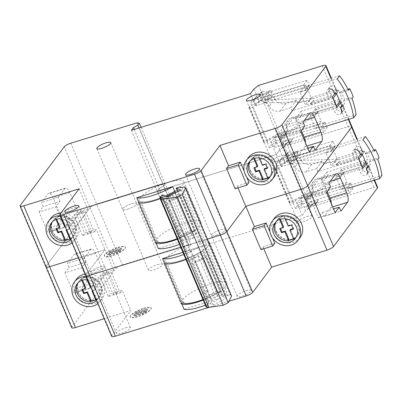 <?xml version="1.0" encoding="UTF-8"?>
<svg xmlns="http://www.w3.org/2000/svg" width="402" height="402" viewBox="0 0 402 402"><rect width="100%" height="100%" fill="white"/><g stroke="black" fill="none" stroke-linecap="round" stroke-linejoin="round"><path stroke-width="0.3" stroke-dasharray="2.01 1.51" d="M143.836 308.59A11.362 2.779 157 0 1 151.232 308.233A11.362 2.779 157 0 1 137.71 316.761A11.362 2.779 157 0 1 130.313 317.118A11.362 2.779 157 0 1 143.836 308.59M143.695 308.254A11.362 2.779 157 0 1 151.092 307.897A11.362 2.779 157 0 1 137.564 316.419A11.362 2.779 157 0 1 130.168 316.776A11.362 2.779 157 0 1 143.695 308.254M117.304 292.777A2.271 0.558 157 0 1 115.088 294.073A2.271 0.558 157 0 1 113.198 294.284A2.271 0.558 157 0 1 113.279 294.013A2.271 0.558 157 0 1 115.49 292.716A2.271 0.558 157 0 1 117.384 292.51A2.271 0.558 157 0 1 117.304 292.777M104.666 273.732A2.271 0.558 -23 0 0 104.585 273.998A2.271 0.558 -23 0 0 106.48 273.787A2.271 0.558 -23 0 0 108.691 272.491A2.271 0.558 -23 0 0 108.771 272.224A2.271 0.558 -23 0 0 106.882 272.435A2.271 0.558 -23 0 0 104.666 273.732M275.903 231.451A12.784 11.422 36.9 0 1 276.993 220.296A12.784 11.422 36.9 0 1 288.365 216.276A12.784 11.422 36.9 0 1 298.54 224.482A12.784 11.422 36.9 0 1 297.445 235.637A12.784 11.422 36.9 0 1 286.078 239.657A12.784 11.422 36.9 0 1 275.903 231.451M274.345 218.306A16.1 14.382 -143.1 0 0 272.968 232.356A16.1 14.382 -143.1 0 0 285.782 242.687A16.1 14.382 -143.1 0 0 300.098 237.627M78.053 292.339A12.784 11.422 36.9 0 1 79.144 281.189A12.784 11.422 36.9 0 1 90.515 277.169A12.784 11.422 36.9 0 1 100.686 285.375A12.784 11.422 36.9 0 1 99.595 296.53A12.784 11.422 36.9 0 1 88.229 300.55A12.784 11.422 36.9 0 1 78.053 292.339M96.465 300.485A12.784 11.422 -143.1 0 0 97.555 299.254A12.784 11.422 -143.1 0 0 98.646 288.098A12.784 11.422 -143.1 0 0 87.666 279.762M97.817 303.676A16.1 14.382 -143.1 0 0 100.204 301.244A16.1 14.382 -143.1 0 0 101.58 287.194A16.1 14.382 -143.1 0 0 86.309 276.571M76.496 279.199A16.1 14.382 -143.1 0 0 75.119 293.244A16.1 14.382 -143.1 0 0 87.932 303.58A16.1 14.382 -143.1 0 0 102.249 298.52A16.1 14.382 -143.1 0 0 103.621 284.47A16.1 14.382 -143.1 0 0 85.234 274.033M246.25 290.681A7.578 1.854 157 0 1 251.18 290.445A7.578 1.854 157 0 1 242.165 296.128A7.578 1.854 157 0 1 237.235 296.364A7.578 1.854 157 0 1 246.25 290.681M216.336 235.276A7.578 1.854 -23 0 0 225.351 229.592A7.578 1.854 -23 0 0 220.422 229.828A7.578 1.854 -23 0 0 211.402 235.512A7.578 1.854 -23 0 0 216.336 235.276A7.578 1.854 157 0 1 211.402 235.512A7.578 1.854 157 0 1 220.422 229.828A7.578 1.854 157 0 1 225.351 229.592A7.578 1.854 157 0 1 216.336 235.276M157.499 264.596A7.578 1.854 157 0 1 162.428 264.36A7.578 1.854 157 0 1 153.413 270.043A7.578 1.854 157 0 1 148.484 270.28A7.578 1.854 157 0 1 157.499 264.596M127.585 209.191A7.578 1.854 -23 0 0 136.6 203.507A7.578 1.854 -23 0 0 131.67 203.744A7.578 1.854 -23 0 0 122.655 209.427A7.578 1.854 -23 0 0 127.585 209.191A7.578 1.854 157 0 1 122.655 209.427A7.578 1.854 157 0 1 131.67 203.744A7.578 1.854 157 0 1 136.6 203.507A7.578 1.854 157 0 1 127.585 209.191M307.093 216.467A7.578 1.854 157 0 1 312.022 216.226A7.578 1.854 157 0 1 303.007 221.909A7.578 1.854 157 0 1 298.073 222.15A7.578 1.854 157 0 1 307.093 216.467M277.174 161.056A7.578 1.854 -23 0 0 286.194 155.373A7.578 1.854 -23 0 0 281.259 155.614A7.578 1.854 -23 0 0 272.244 161.297A7.578 1.854 -23 0 0 277.174 161.056A7.578 1.854 157 0 1 272.244 161.297A7.578 1.854 157 0 1 281.259 155.614A7.578 1.854 157 0 1 286.194 155.373A7.578 1.854 157 0 1 277.174 161.056M125.53 327.836A7.578 1.854 157 0 1 130.459 327.6A7.578 1.854 157 0 1 121.444 333.283A7.578 1.854 157 0 1 116.515 333.519A7.578 1.854 157 0 1 125.53 327.836M95.611 272.43A7.578 1.854 -23 0 0 104.631 266.747A7.578 1.854 -23 0 0 99.701 266.983A7.578 1.854 -23 0 0 90.681 272.667A7.578 1.854 -23 0 0 95.611 272.43A7.578 1.854 157 0 1 90.681 272.667A7.578 1.854 157 0 1 99.701 266.983A7.578 1.854 157 0 1 104.631 266.747A7.578 1.854 157 0 1 95.611 272.43M366.277 163.72L366.825 162.991A5.683 1.392 -23 0 0 367.026 162.318A5.683 1.392 -23 0 0 363.328 162.498L341.529 169.207L346.981 182.051L305.068 194.95L310.233 207.12L373.945 187.513A5.683 1.392 157 0 1 377.644 187.337M360.473 154.519L362.232 152.172L356.75 139.253M71.762 327.72A5.683 1.392 157 0 1 71.963 327.047L115.882 268.506A5.683 1.392 157 0 1 122.444 264.918L96.611 204.065A5.683 1.392 -23 0 0 90.048 207.653A5.683 1.392 157 0 1 96.611 204.065L162.84 183.684L165.172 184.01L163.644 186.051L159.267 188.448L157.222 191.171L276.269 154.529L279.782 149.851L284.948 162.021L289.566 158.438L331.484 145.539L336.936 158.388L358.735 151.68A5.683 1.392 157 0 1 362.433 151.499A5.683 1.392 157 0 1 362.232 152.172M70.782 143.212L96.611 204.065L162.84 183.684L165.172 184.01L163.644 186.051L159.267 188.448L157.222 191.171L276.269 154.529L279.782 149.851L284.4 146.268L289.566 158.438M279.139 161.292L282.651 156.609L332.951 141.127L335.248 146.539L331.735 151.222L329.439 145.81L279.139 161.292L273.4 147.77L276.913 143.087L279.782 149.851L284.4 146.268L348.117 126.66A5.683 1.392 157 0 1 351.815 126.484A5.683 1.392 -23 0 0 348.117 126.66L358.735 151.68M228.994 301.229L209.005 307.379M111.696 336.368A5.683 1.392 157 0 1 111.892 335.7L130.791 310.515L104.193 318.701M122.444 264.918L188.674 244.537L191.005 244.863L189.473 246.903L185.096 249.3L183.056 252.024L302.098 215.382L305.61 210.703L310.233 207.12M85.862 275.516A5.683 1.392 157 0 1 86.063 274.847L104.957 249.662L113.57 269.943L101.832 273.556L110.444 293.842L122.178 290.229L130.791 310.515M79.129 188.809L87.736 209.09L76.003 212.703L84.611 232.989L96.349 229.376L104.957 249.662L78.36 257.848L104.957 249.662L86.063 274.847L60.235 213.995M111.525 272.667L99.791 276.28L108.399 296.565L120.138 292.952L111.525 272.667L113.57 269.943M120.138 292.952L122.178 290.229M183.825 254.466A26.517 6.487 157 0 0 198.558 247.526L200.714 252.597A26.517 6.487 157 0 1 185.98 259.536M207.392 239.074L180.769 247.27L207.392 239.074M45.928 266.868A5.683 1.392 157 0 1 46.129 266.194L90.048 207.653L115.882 268.506M202.98 299.59A24.241 5.935 -23 0 0 226.864 283.103A24.241 5.935 -23 0 0 212.336 283.49A24.241 5.935 -23 0 0 182.232 302.048A24.241 5.935 -23 0 0 183.397 303.063L183.814 302.932A23.864 5.839 -23 0 0 217.517 292.561L220.381 291.681L203.161 251.114A26.517 6.487 157 0 1 200.714 252.597L220.085 298.239A26.517 6.487 157 0 1 205.352 305.178M220.381 291.681A26.517 6.487 157 0 1 217.934 293.169A26.517 6.487 157 0 1 203.201 300.108M198.558 247.526L182.925 252.34M220.085 298.239L184.126 309.304M305.068 194.95L300.445 198.533L305.61 210.703M353.041 188.458L349.529 193.141L347.233 187.734L350.745 183.051L353.041 188.458L302.741 203.94L299.229 208.623L302.098 215.382M349.529 193.141L299.229 208.623M131.394 130.318L183.056 252.024M331.735 151.222L325.866 153.026L331.318 165.875L336.936 158.388M358.147 157.619L331.318 165.875M341.529 169.207L335.911 176.694L362.74 168.438M335.911 176.694L341.368 189.538L344.881 184.855L300.445 198.533M347.233 187.734L341.368 189.538M134.223 129.444L185.096 249.3M138.992 127.977L189.473 246.903M141.112 127.323L191.005 244.863M137.012 122.831L188.674 244.537M64.953 272.868L69.038 267.42L67.355 263.446L73.993 254.597A7.578 2.854 -107.1 0 1 74.636 254.119A7.578 2.854 -107.1 0 1 78.908 258.637L85.149 273.345A7.578 2.854 -107.1 0 1 85.978 282.827L79.335 291.676L77.651 287.706L73.566 293.148L64.953 272.868L81.722 267.707L85.807 262.26L69.038 267.42M260.978 249.607L263.024 246.883L263.807 248.732M269.968 231.979L272.511 237.979M274.757 243.27L263.024 246.883M183.814 302.932L166.594 262.365A23.864 5.839 -23 0 0 200.296 251.994L203.161 251.114M217.517 292.561L200.296 251.994M164.75 263.667A26.517 6.487 157 0 1 163.735 263.245L166.594 262.365M181.97 304.234A26.517 6.487 157 0 1 180.95 303.817L163.735 263.245M180.95 303.817L181.694 303.585M108.399 296.565L110.444 293.842M99.791 276.28L101.832 273.556M143.534 313.012L134.66 315.746A7.578 1.854 157 0 1 133.655 315.299A7.578 1.854 157 0 1 133.625 315.017L146.614 311.017A7.578 1.854 157 0 1 143.534 313.012L143.675 313.354L134.806 316.083A7.578 1.854 157 0 1 133.801 315.635A7.578 1.854 157 0 1 133.771 315.354L146.755 311.359A7.578 1.854 157 0 1 143.675 313.354M147.635 309.656A7.578 1.854 157 0 0 147.604 309.379A7.578 1.854 157 0 0 146.599 308.932L137.725 311.661A7.578 1.854 157 0 0 134.645 313.655L147.635 309.656L147.775 309.997L134.791 313.992A7.578 1.854 157 0 1 137.871 311.997L146.74 309.269A7.578 1.854 157 0 1 147.745 309.716A7.578 1.854 157 0 1 147.775 309.997M134.645 313.655L134.791 313.992M146.599 308.932L146.74 309.269M137.725 311.661L137.871 311.997M133.625 315.017L133.771 315.354M146.614 311.017L146.755 311.359M134.66 315.746L134.806 316.083M325.866 153.026L331.484 145.539M335.248 146.539L284.948 162.021M350.745 183.051L344.881 184.855L346.981 182.051M85.807 262.26L84.118 258.285L90.762 249.436A7.578 2.854 -107.1 0 1 91.4 248.959A7.578 2.854 -107.1 0 1 95.671 253.476L101.917 268.184A7.578 2.854 -107.1 0 1 102.741 277.666L96.103 286.515L94.415 282.546L90.329 287.988L81.722 267.707M90.329 287.988L73.566 293.148M94.415 282.546L77.651 287.706M96.103 286.515L79.335 291.676M84.118 258.285L67.355 263.446M331.399 203.859A7.578 2.854 -107.1 0 1 330.771 207.487L324.133 216.336L322.449 212.362L318.364 217.809L309.751 197.523L326.519 192.367M309.751 197.523L313.836 192.081L330.605 186.92M313.836 192.081L312.153 188.106L328.916 182.945M312.153 188.106L318.791 179.257A7.578 2.854 -107.1 0 1 319.429 178.779A7.578 2.854 -107.1 0 1 323.7 183.297L327.178 191.483M324.133 216.336L340.901 211.176M322.449 212.362L333.554 208.945M318.364 217.809L335.127 212.648M329.439 145.81L332.951 141.127M77.812 283.058A12.784 11.422 -143.1 0 1 78.43 282.139A12.784 11.422 -143.1 0 1 81.42 279.46L81.928 278.782A12.784 11.422 36.9 0 1 84.325 277.722A12.784 11.422 36.9 0 1 86.958 277.234L86.45 277.913L87.209 279.712M84.832 277.038A12.784 11.422 -143.1 0 0 79.45 280.777A12.784 11.422 -143.1 0 0 80.199 295.033A12.784 11.422 -143.1 0 0 94.52 299.862A12.784 11.422 -143.1 0 0 99.902 296.123A12.784 11.422 -143.1 0 0 99.153 281.872A12.784 11.422 -143.1 0 0 84.832 277.038M92.415 290.947L95.385 290.033L93.661 285.978L90.691 286.892M96.234 299.952A12.784 11.422 -143.1 0 0 98.882 297.485A12.784 11.422 -143.1 0 0 98.952 284.385A12.784 11.422 -143.1 0 0 86.45 277.913M95.892 300.163L96.405 299.48A12.784 11.422 36.9 0 1 95.756 299.837M81.42 279.46L81.817 280.4M81.928 278.782L82.516 280.164M85.792 287.877L82.435 288.907L82.631 289.37M96.405 299.48L92.54 290.385L95.897 289.355L94.174 285.294L90.822 286.33L86.958 277.234M90.822 286.33L90.309 287.008M92.54 290.385L92.309 290.696M94.174 285.294L93.661 285.978M95.897 289.355L95.385 290.033M82.435 288.907L81.928 289.591M293.741 239.27L294.254 238.592A12.784 11.422 36.9 0 1 293.606 238.949M292.37 238.969A12.784 11.422 -143.1 0 0 297.751 235.23A12.784 11.422 -143.1 0 0 297.003 220.979A12.784 11.422 -143.1 0 0 282.681 216.15A12.784 11.422 -143.1 0 0 277.3 219.889A12.784 11.422 -143.1 0 0 278.048 234.14A12.784 11.422 -143.1 0 0 292.37 238.969M279.666 219.507L279.269 218.567L279.777 217.889A12.784 11.422 36.9 0 1 282.174 216.829A12.784 11.422 36.9 0 1 284.807 216.341L284.299 217.02A12.784 11.422 -143.1 0 1 296.802 223.492A12.784 11.422 -143.1 0 1 296.731 236.592L297.751 235.23M296.018 237.441A12.784 11.422 -143.1 0 0 296.731 236.592M279.269 218.567A12.784 11.422 -143.1 0 0 276.28 221.246A12.784 11.422 -143.1 0 0 275.661 222.17M285.063 218.819L284.299 217.02M294.254 238.592L290.39 229.492M293.038 228.678L293.746 228.462L292.023 224.406L288.671 225.437L284.807 216.341M279.777 217.889L280.365 219.271M283.641 226.984L280.284 228.019L280.485 228.482M288.671 225.437L288.159 226.12M280.284 228.019L279.777 228.698M292.023 224.406L291.51 225.085M293.746 228.462L293.234 229.145M186.051 253.496A3.975 0.975 -23 0 0 190.99 250.451A3.975 0.975 -23 0 0 188.603 250.516A3.975 0.975 -23 0 0 183.669 253.561A3.975 0.975 -23 0 0 186.051 253.496M203.271 294.063A3.975 0.975 -23 0 0 208.211 291.018A3.975 0.975 -23 0 0 205.824 291.083A3.975 0.975 -23 0 0 200.884 294.128A3.975 0.975 -23 0 0 203.271 294.063M195.116 242.919A24.241 5.935 -23 0 0 165.011 261.476A24.241 5.935 -23 0 0 179.543 261.094A24.241 5.935 -23 0 0 209.643 242.532A24.241 5.935 -23 0 0 195.116 242.919M222.17 294.415L208.447 300.967L202.879 297.666A24.241 5.935 -23 0 0 216.603 291.113L222.17 294.415L206.387 257.23L192.664 263.777L187.096 260.476A24.241 5.935 -23 0 0 200.814 253.923L206.387 257.23M208.447 300.967L192.664 263.777M202.879 297.666L187.096 260.476M216.603 291.113L200.814 253.923M191.563 259.385L198.297 256.169L201.92 258.315L195.181 261.531L191.563 259.385L207.347 296.575L210.97 298.721L217.703 295.505L214.08 293.359L207.347 296.575M195.181 261.531L210.97 298.721M201.92 258.315L217.703 295.505M198.297 256.169L214.08 293.359M287.204 152.639L284.852 155.77L286.113 155.127L291.545 156.102L293.153 154.383L296.098 155.549L298.45 152.418L288.897 155.358L287.204 152.639L288.46 151.996L286.113 155.127M288.46 151.996L293.892 152.971L291.545 156.102M293.892 152.971L295.505 151.252L293.153 154.383M295.505 151.252L298.45 152.418M288.897 155.358L286.546 158.488L284.852 155.77M286.546 158.488L296.098 155.549M308.826 208.643L312.274 204.935L314.801 205.382L318.54 199.749L308.987 202.688L306.636 205.819L307.374 208.829L308.826 208.643L314.62 201.804L312.274 204.935M314.62 201.804L317.153 202.246L314.801 205.382M308.987 202.688L309.726 205.698L307.374 208.829M309.726 205.698L311.178 205.512M317.153 202.246L318.54 199.749M316.193 202.879L306.636 205.819M354.735 149.926A3.789 3.382 -143.1 0 0 353.137 151.031A3.789 3.382 -143.1 0 0 352.815 154.338L355.041 159.579L335.926 165.463A1.734 1.553 -143.1 0 0 336.554 163.021A1.734 1.553 -143.1 0 0 334.61 162.363L289.897 163.875L289.741 163.624L292.088 160.493L292.244 160.74L289.897 163.875M360.599 154.81L362.946 151.68L361.87 149.142A3.789 3.382 -143.1 0 0 357.082 146.795A3.789 3.382 -143.1 0 0 355.489 147.901A3.789 3.382 -143.1 0 0 355.162 151.207L357.388 156.448L355.041 159.579M377.825 159.333L369.217 161.981L370.363 164.684L368.689 165.202L369.765 167.74A3.789 3.382 36.9 0 1 369.438 171.046A3.789 3.382 36.9 0 1 366.071 172.232A3.789 3.382 36.9 0 1 363.056 169.805L360.835 164.564L341.72 170.443A1.734 1.553 36.9 0 1 343.765 173.036A1.734 1.553 36.9 0 1 343.032 173.543L307.52 196.724L305.239 200.136L307.585 197.005L350.097 183.92L350.594 185.106L381.9 175.468M307.52 196.724L307.585 197.005M292.088 160.493L334.595 147.408L332.248 150.539L331.745 149.358L334.092 146.227L365.398 136.59M331.745 149.358L363.046 139.725M367.549 166.719L368.689 165.202M357.388 156.448L338.273 162.333L335.926 165.463M338.273 162.333A1.734 1.553 -143.1 0 0 338.901 159.89A1.734 1.553 -143.1 0 0 336.961 159.232L334.61 162.363M336.961 159.232L292.244 160.74M334.595 147.408L334.092 146.227M362.946 151.68L364.624 151.162L365.77 153.865L374.383 151.217M305.239 200.136L347.745 187.051L348.248 188.236L350.594 185.106M332.248 150.539L289.741 163.624M369.438 171.046L367.091 174.177A3.789 3.382 36.9 0 1 363.725 175.362A3.789 3.382 36.9 0 1 360.71 172.935L358.483 167.694L339.368 173.579A1.734 1.553 36.9 0 1 341.414 176.166A1.734 1.553 36.9 0 1 340.685 176.674L305.168 199.854M343.032 173.543L340.685 176.674M341.72 170.443L339.368 173.579M360.835 164.564L358.483 167.694M369.217 161.981L370.443 160.348L379.051 157.7M365.77 153.865L366.996 152.232L373.84 150.127M366.996 152.232L370.443 160.348M362.277 154.293L364.624 151.162M368.016 167.82L370.363 164.684M347.745 187.051L350.097 183.92M290.023 202.286L289.375 203.151L293.731 202.719L295.57 200.266L297.721 205.337L295.375 208.467L298.726 207.437L302.098 202.945L300.304 198.719L310.841 195.478L307.47 199.97A10.191 9.105 -143.1 0 0 307.088 195.467L312.706 187.98A9.1 8.13 36.9 0 1 313.826 180.995A9.1 8.13 36.9 0 1 317.66 178.332L328.158 175.101L326.866 172.061L367.946 159.418L364.594 151.534L323.52 164.172L322.223 161.132L311.731 164.363A9.1 8.13 36.9 0 1 300.676 159.644A10.191 9.105 -143.1 0 0 298.415 156.674L296.168 159.669L285.164 163.056L284.807 162.207L295.339 158.966L291.973 163.458L281.435 166.699L279.641 162.478L276.29 163.513L278.641 160.378L280.792 165.453L278.953 167.9L274.596 168.337L275.244 167.473L290.023 202.286L305.334 193.91L313.193 191.493A10.191 9.105 -143.1 0 0 312.706 187.98M297.721 205.337L302.098 202.945M298.726 207.437L296.932 203.211L300.304 198.719L299.942 197.874L310.947 194.488L313.193 191.493M299.942 197.874L295.57 200.266M280.792 165.453L285.164 163.056M298.415 156.674L290.556 159.097L275.244 167.473M289.375 203.151L274.596 168.337M310.947 194.488A10.191 9.105 36.9 0 1 310.841 195.478M307.088 195.467A9.1 8.13 36.9 0 1 308.208 188.483A9.1 8.13 36.9 0 1 312.042 185.819L322.54 182.588L328.158 175.101M322.54 182.588L321.248 179.548L326.866 172.061M365.714 162.393L367.946 159.418M321.248 179.548L362.117 166.971M362.363 154.504L364.594 151.534M358.77 159.081L317.902 171.664L323.52 164.172M317.902 171.664L316.61 168.619L322.223 161.132M316.61 168.619L306.113 171.85A9.1 8.13 36.9 0 1 295.058 167.131L300.676 159.644M296.168 159.669A10.191 9.105 -143.1 0 0 295.339 158.966M295.058 167.131A10.191 9.105 -143.1 0 0 291.973 163.458M279.641 162.478L283.013 157.986L278.641 160.378M307.47 199.97L296.932 203.211M295.375 208.467L276.29 163.513M305.334 193.91L290.556 159.097M293.731 202.719L278.953 167.9M281.435 166.699L284.807 162.207L283.013 157.986M118.007 247.738A11.362 2.779 157 0 1 125.404 247.381A11.362 2.779 157 0 1 111.877 255.908A11.362 2.779 157 0 1 104.485 256.265A11.362 2.779 157 0 1 118.007 247.738M117.861 247.401A11.362 2.779 157 0 1 125.258 247.044A11.362 2.779 157 0 1 111.736 255.566A11.362 2.779 157 0 1 104.339 255.923A11.362 2.779 157 0 1 117.861 247.401M91.47 231.924A2.271 0.558 157 0 1 89.259 233.22A2.271 0.558 157 0 1 87.37 233.431A2.271 0.558 157 0 1 87.445 233.16A2.271 0.558 157 0 1 89.661 231.864A2.271 0.558 157 0 1 91.55 231.658A2.271 0.558 157 0 1 91.47 231.924M78.837 212.879A2.271 0.558 -23 0 0 78.757 213.145A2.271 0.558 -23 0 0 80.646 212.934A2.271 0.558 -23 0 0 82.862 211.638A2.271 0.558 -23 0 0 82.943 211.372A2.271 0.558 -23 0 0 81.053 211.583A2.271 0.558 -23 0 0 78.837 212.879M250.074 170.599A12.784 11.422 36.9 0 1 251.165 159.443A12.784 11.422 36.9 0 1 262.536 155.423A12.784 11.422 36.9 0 1 272.707 163.629A12.784 11.422 36.9 0 1 271.616 174.785A12.784 11.422 36.9 0 1 260.245 178.805A12.784 11.422 36.9 0 1 250.074 170.599M248.511 157.453A16.1 14.382 -143.1 0 0 247.14 171.498A16.1 14.382 -143.1 0 0 259.948 181.835A16.1 14.382 -143.1 0 0 274.264 176.774M52.225 231.487A12.784 11.422 36.9 0 1 53.315 220.336A12.784 11.422 36.9 0 1 64.687 216.316A12.784 11.422 36.9 0 1 74.857 224.522A12.784 11.422 36.9 0 1 73.767 235.678A12.784 11.422 36.9 0 1 62.395 239.698A12.784 11.422 36.9 0 1 52.225 231.487M70.631 239.632A12.784 11.422 -143.1 0 0 71.722 238.401A12.784 11.422 -143.1 0 0 72.817 227.246A12.784 11.422 -143.1 0 0 61.833 218.909M71.983 242.823A16.1 14.382 -143.1 0 0 74.375 240.391A16.1 14.382 -143.1 0 0 75.752 226.341A16.1 14.382 -143.1 0 0 60.481 215.718M50.662 218.346A16.1 14.382 -143.1 0 0 49.29 232.391A16.1 14.382 -143.1 0 0 62.099 242.728A16.1 14.382 -143.1 0 0 76.415 237.667A16.1 14.382 -143.1 0 0 77.792 223.618A16.1 14.382 -143.1 0 0 60.973 213.01M340.444 102.867L340.996 102.138A5.683 1.392 -23 0 0 341.197 101.465A5.683 1.392 -23 0 0 337.499 101.646L315.701 108.354L321.153 121.198L279.234 134.097L284.4 146.268L348.117 126.66L337.499 101.646M334.645 93.666L336.404 91.319L330.921 78.4M253.953 88.998L259.119 101.168L263.737 97.585L305.656 84.686L311.108 97.535L332.906 90.827A5.683 1.392 157 0 1 336.605 90.646A5.683 1.392 157 0 1 336.404 91.319M258.571 85.415L263.737 97.585M253.31 100.44L256.823 95.756L307.123 80.274L309.419 85.686L305.907 90.37L303.611 84.958L253.31 100.44L250.441 93.676M71.963 327.047L46.129 266.194L90.048 207.653L64.219 146.8M85.696 211.814L73.958 215.427L82.571 235.713L94.304 232.1L85.696 211.814L87.736 209.09M94.304 232.1L96.349 229.376M165.966 196.282A26.517 6.487 157 0 1 160.157 198.683M175.302 192.734L194.256 237.386A26.517 6.487 157 0 1 179.523 244.326M177.151 238.738A24.241 5.935 -23 0 0 201.03 222.251A24.241 5.935 -23 0 0 186.503 222.638A24.241 5.935 -23 0 0 156.403 241.195A24.241 5.935 -23 0 0 157.569 242.21L157.986 242.079A23.864 5.839 -23 0 0 191.689 231.708L194.548 230.828A26.517 6.487 157 0 1 192.101 232.316A26.517 6.487 157 0 1 177.367 239.255M194.256 237.386L158.293 248.451M279.234 134.097L274.616 137.68L276.913 143.087L327.213 127.605L323.7 132.288L273.4 147.77M305.907 90.37L300.038 92.174L305.49 105.022L311.108 97.535M332.318 96.766L305.49 105.022M315.701 108.354L310.083 115.841L336.911 107.585M310.083 115.841L315.535 128.685L319.047 124.002L274.616 137.68M323.7 132.288L321.404 126.881L315.535 128.685M39.125 212.015L43.21 206.568L41.522 202.593L48.165 193.744A7.578 2.854 -107.1 0 1 48.803 193.267A7.578 2.854 -107.1 0 1 53.074 197.784L59.32 212.492A7.578 2.854 -107.1 0 1 60.144 221.974L53.506 230.823L51.818 226.849L47.732 232.296L39.125 212.015L55.893 206.854L59.978 201.407L43.21 206.568M235.15 188.754L237.19 186.031L237.979 187.88M244.135 171.126L246.682 177.126M248.928 182.418L237.19 186.031M194.548 230.828L177.327 190.262A26.517 6.487 157 0 1 174.88 191.744M157.986 242.079L140.765 201.513A23.864 5.839 -23 0 0 174.468 191.141L177.327 190.262M191.689 231.708L174.468 191.141M138.921 202.814A26.517 6.487 157 0 1 137.901 202.392L140.765 201.513M156.142 243.381A26.517 6.487 157 0 1 155.122 242.964L137.901 202.392M155.122 242.964L155.865 242.733M82.571 235.713L84.611 232.989M73.958 215.427L76.003 212.703M117.701 252.16L108.831 254.893A7.578 1.854 157 0 1 107.826 254.446A7.578 1.854 157 0 1 107.796 254.164L120.781 250.165A7.578 1.854 157 0 1 117.701 252.16L117.846 252.501L108.972 255.23A7.578 1.854 157 0 1 107.967 254.783A7.578 1.854 157 0 1 107.937 254.501L120.927 250.506A7.578 1.854 157 0 1 117.846 252.501M121.806 248.803A7.578 1.854 157 0 0 121.771 248.526A7.578 1.854 157 0 0 120.766 248.079L111.897 250.808A7.578 1.854 157 0 0 108.816 252.803L121.806 248.803L121.947 249.145L108.957 253.139A7.578 1.854 157 0 1 112.037 251.144L120.912 248.416A7.578 1.854 157 0 1 121.917 248.863A7.578 1.854 157 0 1 121.947 249.145M108.816 252.803L108.957 253.139M120.766 248.079L120.912 248.416M111.897 250.808L112.037 251.144M107.796 254.164L107.937 254.501M120.781 250.165L120.927 250.506M108.831 254.893L108.972 255.23M300.038 92.174L305.656 84.686M309.419 85.686L259.119 101.168M321.404 126.881L324.916 122.198L319.047 124.002L321.153 121.198M59.978 201.407L58.29 197.432L64.928 188.583A7.578 2.854 -107.1 0 1 65.571 188.106A7.578 2.854 -107.1 0 1 69.842 192.623L76.084 207.331A7.578 2.854 -107.1 0 1 76.913 216.814L70.275 225.663L68.586 221.693L64.501 227.135L55.893 206.854M64.501 227.135L47.732 232.296M68.586 221.693L51.818 226.849M70.275 225.663L53.506 230.823M58.29 197.432L41.522 202.593M305.565 143.006A7.578 2.854 -107.1 0 1 304.942 146.635L298.304 155.484L296.616 151.509L292.53 156.956L283.923 136.67L300.686 131.514M283.923 136.67L288.008 131.228L304.771 126.067M288.008 131.228L286.319 127.253L303.088 122.092M286.319 127.253L292.957 118.404A7.578 2.854 -107.1 0 1 293.601 117.927A7.578 2.854 -107.1 0 1 297.872 122.444L301.349 130.63M298.304 155.484L315.067 150.323M296.616 151.509L307.726 148.092M292.53 156.956L309.299 151.795M303.611 84.958L307.123 80.274M324.916 122.198L327.213 127.605M51.984 222.205A12.784 11.422 -143.1 0 1 52.602 221.286A12.784 11.422 -143.1 0 1 55.587 218.608L56.099 217.929A12.784 11.422 36.9 0 1 58.491 216.869A12.784 11.422 36.9 0 1 61.129 216.382L60.617 217.06L61.38 218.859M59.004 216.186A12.784 11.422 -143.1 0 0 53.622 219.924A12.784 11.422 -143.1 0 0 54.37 234.18A12.784 11.422 -143.1 0 0 68.692 239.009A12.784 11.422 -143.1 0 0 74.074 235.27A12.784 11.422 -143.1 0 0 73.325 221.02A12.784 11.422 -143.1 0 0 59.004 216.186M66.581 230.095L69.556 229.18L67.832 225.125L64.863 226.04M70.405 239.1A12.784 11.422 -143.1 0 0 73.053 236.632A12.784 11.422 -143.1 0 0 73.119 223.532A12.784 11.422 -143.1 0 0 60.617 217.06M70.064 239.311L70.571 238.627A12.784 11.422 36.9 0 1 69.923 238.984M55.587 218.608L55.989 219.547M56.099 217.929L56.687 219.311M59.958 227.024L56.607 228.055L56.803 228.517M70.571 238.627L66.712 229.532L70.064 228.502L68.345 224.442L64.988 225.477L61.129 216.382M64.988 225.477L64.481 226.155M66.712 229.532L66.476 229.843M68.345 224.442L67.832 225.125M70.064 228.502L69.556 229.18M56.607 228.055L56.094 228.738M267.913 178.418L268.42 177.739A12.784 11.422 36.9 0 1 267.772 178.096M266.541 178.116A12.784 11.422 -143.1 0 0 271.923 174.378A12.784 11.422 -143.1 0 0 271.174 160.127A12.784 11.422 -143.1 0 0 256.853 155.298A12.784 11.422 -143.1 0 0 251.471 159.036A12.784 11.422 -143.1 0 0 252.22 173.287A12.784 11.422 -143.1 0 0 266.541 178.116M253.838 158.654L253.436 157.715L253.948 157.036A12.784 11.422 36.9 0 1 256.34 155.976A12.784 11.422 36.9 0 1 258.978 155.489L258.466 156.167A12.784 11.422 -143.1 0 1 270.968 162.639A12.784 11.422 -143.1 0 1 270.903 175.739L271.923 174.378M270.189 176.589A12.784 11.422 -143.1 0 0 270.903 175.739M253.436 157.715A12.784 11.422 -143.1 0 0 250.451 160.393A12.784 11.422 -143.1 0 0 249.833 161.318M259.23 157.966L258.466 156.167M268.42 177.739L264.561 168.639M267.209 167.825L267.913 167.609L266.194 163.554L262.838 164.584L258.978 155.489M253.948 157.036L254.536 158.418M257.808 166.132L254.456 167.167L254.652 167.629M262.838 164.584L262.33 165.267M254.456 167.167L253.943 167.845M266.194 163.554L265.682 164.232M267.913 167.609L267.405 168.292M160.217 192.643A3.975 0.975 -23 0 0 165.157 189.598A3.975 0.975 -23 0 0 162.775 189.664A3.975 0.975 -23 0 0 157.835 192.709A3.975 0.975 -23 0 0 160.217 192.643M177.438 233.21A3.975 0.975 -23 0 0 182.377 230.165A3.975 0.975 -23 0 0 179.995 230.23A3.975 0.975 -23 0 0 175.056 233.276A3.975 0.975 -23 0 0 177.438 233.21M169.282 182.066A24.241 5.935 -23 0 0 139.182 200.623A24.241 5.935 -23 0 0 153.71 200.241A24.241 5.935 -23 0 0 183.814 181.679A24.241 5.935 -23 0 0 169.282 182.066M196.342 233.562L182.619 240.115L177.051 236.813A24.241 5.935 -23 0 0 190.769 230.261L196.342 233.562L180.553 196.377L166.835 202.925L161.262 199.623A24.241 5.935 -23 0 0 174.986 193.071L180.553 196.377M182.619 240.115L166.835 202.925M177.051 236.813L161.262 199.623M190.769 230.261L174.986 193.071M165.73 198.533L172.468 195.317L176.086 197.462L169.353 200.678L165.73 198.533L181.518 235.723L185.136 237.868L191.875 234.652L188.252 232.507L181.518 235.723M169.353 200.678L185.136 237.868M176.086 197.462L191.875 234.652M172.468 195.317L188.252 232.507M261.375 91.787L259.024 94.917L260.28 94.274L265.712 95.249L267.325 93.53L270.27 94.696L272.621 91.566L263.064 94.505L261.375 91.787L262.632 91.143L260.28 94.274M262.632 91.143L268.064 92.118L265.712 95.249M268.064 92.118L269.672 90.4L267.325 93.53M269.672 90.4L272.621 91.566M263.064 94.505L260.717 97.636L259.024 94.917M260.717 97.636L270.27 94.696M282.998 147.79L286.44 144.082L288.973 144.529L292.711 138.896L283.154 141.836L280.807 144.966L281.546 147.976L282.998 147.79L288.792 140.951L286.44 144.082M288.792 140.951L291.319 141.393L288.973 144.529M283.154 141.836L283.897 144.846L281.546 147.976M283.897 144.846L285.345 144.66M291.319 141.393L292.711 138.896M290.36 142.027L280.807 144.966M328.901 89.073A3.789 3.382 -143.1 0 0 327.308 90.179A3.789 3.382 -143.1 0 0 326.987 93.485L329.208 98.726L310.093 104.61A1.734 1.553 -143.1 0 0 310.726 102.168A1.734 1.553 -143.1 0 0 308.781 101.51L264.064 103.023L263.908 102.771L266.26 99.641L266.415 99.887L264.064 103.023M334.765 93.957L337.117 90.827L336.042 88.289A3.789 3.382 -143.1 0 0 331.253 85.943A3.789 3.382 -143.1 0 0 329.655 87.048A3.789 3.382 -143.1 0 0 329.333 90.355L331.56 95.596L329.208 98.726M351.996 98.48L343.383 101.128L344.534 103.832L342.856 104.349L343.931 106.887A3.789 3.382 36.9 0 1 343.609 110.188A3.789 3.382 36.9 0 1 340.243 111.379A3.789 3.382 36.9 0 1 337.228 108.952L335.002 103.711L315.887 109.59A1.734 1.553 36.9 0 1 317.932 112.183A1.734 1.553 36.9 0 1 317.203 112.691L281.686 135.871L279.405 139.283L281.757 136.152L324.263 123.067L324.766 124.253L356.071 114.615M281.686 135.871L281.757 136.152M266.26 99.641L308.766 86.556L306.414 89.686L305.912 88.505L308.264 85.375L339.564 75.737M305.912 88.505L337.218 78.872M341.72 105.867L342.856 104.349M331.56 95.596L312.444 101.48L310.093 104.61M312.444 101.48A1.734 1.553 -143.1 0 0 313.073 99.038A1.734 1.553 -143.1 0 0 311.128 98.379L308.781 101.51M311.128 98.379L266.415 99.887M308.766 86.556L308.264 85.375M337.117 90.827L338.796 90.309L339.941 93.013L348.549 90.365M279.405 139.283L321.917 126.198L322.419 127.384L324.766 124.253M306.414 89.686L263.908 102.771M343.609 110.188L341.263 113.324A3.789 3.382 36.9 0 1 337.891 114.51A3.789 3.382 36.9 0 1 334.876 112.083L332.655 106.842L313.54 112.726A1.734 1.553 36.9 0 1 315.585 115.314A1.734 1.553 36.9 0 1 314.856 115.821L279.34 139.002M317.203 112.691L314.856 115.821M315.887 109.59L313.54 112.726M335.002 103.711L332.655 106.842M343.383 101.128L344.609 99.495L353.222 96.847M339.941 93.013L341.167 91.38L348.011 89.274M341.167 91.38L344.609 99.495M336.444 93.44L338.796 90.309M342.182 106.967L344.534 103.832M321.917 126.198L324.263 123.067M264.189 141.434L263.541 142.298L267.898 141.866L269.737 139.414L271.893 144.484L269.541 147.614L272.898 146.584L276.264 142.092L274.476 137.866L285.008 134.625L281.636 139.117A10.191 9.105 -143.1 0 0 281.259 134.615L286.877 127.127A9.1 8.13 36.9 0 1 287.998 120.143A9.1 8.13 36.9 0 1 291.832 117.479L302.324 114.248L301.033 111.208L342.112 98.565L338.765 90.681L297.686 103.319L296.395 100.279L285.897 103.51A9.1 8.13 36.9 0 1 274.847 98.791A10.191 9.105 -143.1 0 0 272.586 95.822L270.34 98.817L259.335 102.203L258.973 101.354L269.511 98.113L266.139 102.605L255.607 105.847L253.813 101.626L250.461 102.661L252.808 99.525L254.958 104.6L253.124 107.048L248.768 107.485L249.411 106.62L264.189 141.434L279.501 133.057L287.365 130.64A10.191 9.105 -143.1 0 0 286.877 127.127M271.893 144.484L276.264 142.092M272.898 146.584L271.104 142.358L274.476 137.866L274.114 137.022L285.118 133.635L287.365 130.64M274.114 137.022L269.737 139.414M254.958 104.6L259.335 102.203M272.586 95.822L264.727 98.244L249.411 106.62M263.541 142.298L248.768 107.485M285.118 133.635A10.191 9.105 36.9 0 1 285.008 134.625M281.259 134.615A9.1 8.13 36.9 0 1 282.38 127.63A9.1 8.13 36.9 0 1 286.214 124.967L296.706 121.736L302.324 114.248M296.706 121.736L295.415 118.696L301.033 111.208M339.881 101.54L342.112 98.565M295.415 118.696L336.288 106.118M336.534 93.651L338.765 90.681M332.941 98.229L292.068 110.811L297.686 103.319M292.068 110.811L290.777 107.766L296.395 100.279M290.777 107.766L280.279 110.997A9.1 8.13 36.9 0 1 269.229 106.279L274.847 98.791M270.34 98.817A10.191 9.105 -143.1 0 0 269.511 98.113M269.229 106.279A10.191 9.105 -143.1 0 0 266.139 102.605M253.813 101.626L257.185 97.133L252.808 99.525M281.636 139.117L271.104 142.358M269.541 147.614L250.461 102.661M279.501 133.057L264.727 98.244M267.898 141.866L253.124 107.048M255.607 105.847L258.973 101.354L257.185 97.133M184.262 186.719L230.185 294.902L228.2 295.887L182.282 187.704M230.185 294.902L230.889 295.189L184.965 187.005M230.889 295.189L231.612 296.133M228.2 295.887L226.175 295.058L222.11 296.385L226.633 298.234L213.09 304.957L208.568 303.108L206.025 305.058L208.05 305.887L162.132 197.704M208.05 305.887L206.07 306.872M206.025 305.058L160.75 198.392M207.402 303.686L161.483 195.503M208.568 303.108L162.649 194.925M213.09 304.957L167.167 196.774M226.633 298.234L180.709 190.051M222.11 296.385L177.624 191.583M223.276 295.807L177.352 187.623M226.175 295.058L180.252 186.875M374.156 180.262L366.825 162.991M363.328 162.498L373.945 187.513M111.892 335.7L86.063 274.847M102.741 277.666L85.978 282.827M101.917 268.184L85.149 273.345M95.671 253.476L78.908 258.637M90.762 249.436L73.993 254.597M318.791 179.257L335.554 174.096M323.7 183.297L330.142 181.317M330.771 207.487L332.685 206.899M355.162 151.207L352.815 154.338M361.87 149.142L359.524 152.273M369.765 167.74L367.413 170.87M363.056 169.805L360.71 172.935M312.042 185.819L317.66 178.332M306.113 171.85L311.731 164.363M348.328 119.409L340.996 102.138M46.129 266.194L20.301 205.342M322.283 65.807L332.906 90.827M76.913 216.814L60.144 221.974M76.084 207.331L59.32 212.492M69.842 192.623L53.074 197.784M64.928 188.583L48.165 193.744M292.957 118.404L309.726 113.243M297.872 122.444L304.314 120.464M304.942 146.635L306.857 146.047M329.333 90.355L326.987 93.485M336.042 88.289L333.69 91.42M343.931 106.887L341.584 110.017M337.228 108.952L334.876 112.083M286.214 124.967L291.832 117.479M280.279 110.997L285.897 103.51M151.092 307.897L151.232 308.233M104.585 273.998L113.198 294.284M274.953 223.02L276.993 220.296M77.104 283.907L79.144 281.189M100.204 301.244L102.249 298.52M199.523 168.739L251.18 290.445M110.771 142.655L162.428 264.36M260.36 94.52L312.022 216.226M78.797 205.894L130.459 327.6M367.026 162.318L374.584 180.131M357.177 139.122L362.433 151.499M64.853 211.814L116.515 333.519M246.416 100.445L298.073 222.15M96.822 148.574L148.484 270.28M185.573 174.659L237.235 296.364M97.555 299.254L99.595 296.53M295.405 238.361L297.445 235.637M108.771 272.224L117.384 292.51M130.168 316.776L130.313 317.118M147.604 309.379L147.745 309.716M133.655 315.299L133.801 315.635M91.4 248.959L74.636 254.119M319.429 178.779L336.198 173.619M78.43 282.139L79.45 280.777M98.882 297.485L99.902 296.123M276.28 221.246L277.3 219.889M208.211 291.018L190.99 250.451M182.232 302.048L165.011 261.476M226.864 283.103L209.643 242.532M200.884 294.128L183.669 253.561M355.489 147.901L353.137 151.031M339.007 161.825L336.655 164.956M343.765 173.036L341.414 176.166M308.208 188.483L313.826 180.995M125.258 247.044L125.404 247.381M78.757 213.145L87.37 233.431M249.119 162.167L251.165 159.443M51.27 223.055L53.315 220.336M74.375 240.391L76.415 237.667M341.197 101.465L348.755 119.278M331.348 78.269L336.605 90.646M71.722 238.401L73.767 235.678M269.571 177.508L271.616 174.785M82.943 211.372L91.55 231.658M104.339 255.923L104.485 256.265M121.771 248.526L121.917 248.863M107.826 254.446L107.967 254.783M65.571 188.106L48.803 193.267M293.601 117.927L310.369 112.766M52.602 221.286L53.622 219.924M73.053 236.632L74.074 235.27M250.451 160.393L251.471 159.036M182.377 230.165L165.157 189.598M156.403 241.195L139.182 200.623M201.03 222.251L183.814 181.679M175.056 233.276L157.835 192.709M329.655 87.048L327.308 90.179M313.173 100.972L310.826 104.103M317.932 112.183L315.585 115.314M282.38 127.63L287.998 120.143"/><path stroke-width="0.6" d="M273.857 234.175A12.784 11.422 36.9 0 1 274.953 223.02A12.784 11.422 36.9 0 1 286.319 219A12.784 11.422 36.9 0 1 296.495 227.205A12.784 11.422 36.9 0 1 295.405 238.361A12.784 11.422 36.9 0 1 284.033 242.381A12.784 11.422 36.9 0 1 273.857 234.175M299.43 226.306A16.1 14.382 36.9 0 1 298.053 240.351A16.1 14.382 36.9 0 1 283.737 245.411A16.1 14.382 36.9 0 1 270.928 235.075A16.1 14.382 36.9 0 1 272.3 221.03A16.1 14.382 36.9 0 1 286.616 215.969A16.1 14.382 36.9 0 1 299.43 226.306M298.053 240.351L300.098 237.627A16.1 14.382 -143.1 0 0 301.47 223.582A16.1 14.382 -143.1 0 0 288.661 213.246A16.1 14.382 -143.1 0 0 274.345 218.306L272.3 221.03M87.666 279.762A12.784 11.422 -143.1 0 0 77.104 283.907A12.784 11.422 -143.1 0 0 76.008 295.063A12.784 11.422 -143.1 0 0 96.465 300.485M86.309 276.571A16.1 14.382 -143.1 0 0 74.45 281.923A16.1 14.382 -143.1 0 0 73.079 295.967A16.1 14.382 -143.1 0 0 97.817 303.676M360.473 154.519L358.147 157.619L362.74 168.438L366.277 163.72M356.75 139.253L351.614 127.153A5.683 1.392 -23 0 0 351.815 126.484A5.683 1.392 157 0 1 351.614 127.153L307.696 185.694A5.683 1.392 157 0 1 301.133 189.287L245.803 206.311L226.904 231.497A5.683 1.392 157 0 1 220.341 235.09L207.392 239.074L220.341 235.09A5.683 1.392 -23 0 0 226.904 231.497L252.737 292.349A5.683 1.392 157 0 1 246.175 295.942L228.994 301.229M374.584 180.131L377.644 187.337A5.683 1.392 157 0 1 377.443 188.005L333.524 246.547A5.683 1.392 157 0 1 326.962 250.139L271.631 267.164L252.737 292.349M335.127 212.648L326.519 192.367L330.605 186.92L328.916 182.945L335.554 174.096A7.578 2.854 -107.1 0 1 336.198 173.619A7.578 2.854 -107.1 0 1 340.469 178.136L346.71 192.844A7.578 2.854 -107.1 0 1 347.539 202.327L340.901 211.176L339.213 207.201L335.127 212.648M209.005 307.379L115.394 336.193A5.683 1.392 157 0 1 111.696 336.368L85.862 275.516A5.683 1.392 -23 0 0 89.561 275.34A5.683 1.392 157 0 1 85.862 275.516A5.683 1.392 -23 0 1 86.063 274.847M104.193 318.701L75.46 327.54A5.683 1.392 157 0 1 71.762 327.72L45.928 266.868A5.683 1.392 -23 0 0 49.627 266.687A5.683 1.392 157 0 1 45.928 266.868A5.683 1.392 -23 0 1 46.129 266.194M85.234 274.033A16.1 14.382 -143.1 0 0 76.496 279.199L74.45 281.923M246.175 295.942L194.513 174.237L63.732 214.487A5.683 1.392 -23 0 1 60.034 214.663A5.683 1.392 -23 0 1 60.235 213.995L79.129 188.809L23.798 205.834L49.627 266.687L78.36 257.848L49.627 266.687L75.46 327.54M185.98 259.536A26.517 6.487 157 0 1 164.75 263.667L162.599 258.597A26.517 6.487 157 0 0 183.825 254.466M63.732 214.487L89.561 275.34L180.769 247.27L89.561 275.34L115.394 336.193M326.962 250.139L301.133 189.287A5.683 1.392 -23 0 0 307.696 185.694L333.524 246.547M203.201 300.108A26.517 6.487 157 0 1 181.97 304.234L164.75 263.667M205.352 305.178A26.517 6.487 157 0 1 184.126 309.304L181.97 304.234M182.925 252.34L162.599 258.597M252.371 229.321L264.104 225.708L272.717 245.994L260.978 249.607L252.371 229.321L254.411 226.597L266.149 222.984L269.968 231.979M194.513 174.237A5.683 1.392 -23 0 0 201.075 170.644L219.969 145.459L275.3 128.434L301.133 189.287L245.803 206.311L254.411 226.597M263.807 248.732L271.631 267.164M272.511 237.979L274.757 243.27L272.717 245.994M181.694 303.585L183.397 303.063A24.241 5.935 -23 0 0 196.759 301.661A24.241 5.935 -23 0 0 202.98 299.59M264.104 225.708L266.149 222.984M327.178 191.483L329.947 198.005A7.578 2.854 -107.1 0 1 331.399 203.859M333.554 208.945L339.213 207.201M95.756 299.837A12.784 11.422 36.9 0 1 94.008 300.54A12.784 11.422 36.9 0 1 91.375 301.028L90.862 301.711A12.784 11.422 -143.1 0 1 78.702 295.746A12.784 11.422 -143.1 0 1 77.812 283.058M90.691 286.892L90.309 287.008L87.209 279.712M96.234 299.952A12.784 11.422 -143.1 0 1 95.892 300.163L92.033 291.068L92.415 290.947M81.817 280.4L85.279 288.556L81.928 289.591L83.646 293.646L87.003 292.616L90.862 301.711M82.516 280.164L85.792 287.877L85.279 288.556M82.631 289.37L84.159 292.968L87.51 291.932L91.375 301.028M92.309 290.696L92.033 291.068M87.51 291.932L87.003 292.616M84.159 292.968L83.646 293.646M293.606 238.949A12.784 11.422 36.9 0 1 291.857 239.647A12.784 11.422 36.9 0 1 289.224 240.14L288.711 240.818L284.852 231.723L281.5 232.753L279.777 228.698L283.129 227.668L279.666 219.507M293.038 228.678L290.39 229.492L289.882 230.175L293.741 239.27A12.784 11.422 -143.1 0 0 296.018 237.441M275.661 222.17A12.784 11.422 -143.1 0 0 276.551 234.853A12.784 11.422 -143.1 0 0 288.711 240.818M289.882 230.175L293.234 229.145L291.51 225.085L288.159 226.12L285.063 218.819M280.365 219.271L283.641 226.984L283.129 227.668M280.485 228.482L282.008 232.075L285.36 231.044L289.224 240.14M285.36 231.044L284.852 231.723M282.008 232.075L281.5 232.753M365.398 136.59L363.046 139.725A83.335 74.445 36.9 0 1 379.548 178.599L381.9 175.468A83.335 74.445 36.9 0 0 377.825 159.333L379.051 157.7A83.335 74.445 36.9 0 0 375.609 149.584L374.383 151.217A83.335 74.445 36.9 0 0 365.398 136.59M367.091 174.177A3.789 3.382 36.9 0 0 367.413 170.87L366.338 168.332L368.016 167.82L362.277 154.293L360.599 154.81L359.524 152.273A3.789 3.382 -143.1 0 0 354.735 149.926M366.338 168.332L367.549 166.719M348.248 188.236L379.548 178.599M373.84 150.127L375.609 149.584M362.117 166.971L365.714 162.393M362.328 166.905L358.976 159.021L362.363 154.504M248.029 173.322A12.784 11.422 36.9 0 1 249.119 162.167A12.784 11.422 36.9 0 1 260.491 158.147A12.784 11.422 36.9 0 1 270.667 166.353A12.784 11.422 36.9 0 1 269.571 177.508A12.784 11.422 36.9 0 1 258.205 181.528A12.784 11.422 36.9 0 1 248.029 173.322M273.601 165.453A16.1 14.382 36.9 0 1 272.224 179.498A16.1 14.382 36.9 0 1 257.908 184.558A16.1 14.382 36.9 0 1 245.094 174.222A16.1 14.382 36.9 0 1 246.471 160.177A16.1 14.382 36.9 0 1 260.787 155.117A16.1 14.382 36.9 0 1 273.601 165.453M272.224 179.498L274.264 176.774A16.1 14.382 -143.1 0 0 275.641 162.73A16.1 14.382 -143.1 0 0 262.833 152.393A16.1 14.382 -143.1 0 0 248.511 157.453L246.471 160.177M61.833 218.909A12.784 11.422 -143.1 0 0 51.27 223.055A12.784 11.422 -143.1 0 0 50.18 234.21A12.784 11.422 -143.1 0 0 70.631 239.632M60.481 215.718A16.1 14.382 -143.1 0 0 48.622 221.07A16.1 14.382 -143.1 0 0 47.245 235.115A16.1 14.382 -143.1 0 0 71.983 242.823M190.503 174.423A7.578 1.854 -23 0 0 199.523 168.739A7.578 1.854 -23 0 0 194.588 168.976A7.578 1.854 -23 0 0 185.573 174.659A7.578 1.854 -23 0 0 190.503 174.423M101.751 148.338A7.578 1.854 -23 0 0 110.771 142.655A7.578 1.854 -23 0 0 105.837 142.891A7.578 1.854 -23 0 0 96.822 148.574A7.578 1.854 -23 0 0 101.751 148.338M251.345 100.204A7.578 1.854 -23 0 0 260.36 94.52A7.578 1.854 -23 0 0 255.431 94.761A7.578 1.854 -23 0 0 246.416 100.445A7.578 1.854 -23 0 0 251.345 100.204M69.782 211.578A7.578 1.854 -23 0 0 78.797 205.894A7.578 1.854 -23 0 0 73.867 206.131A7.578 1.854 -23 0 0 64.853 211.814A7.578 1.854 -23 0 0 69.782 211.578M334.645 93.666L332.318 96.766L336.911 107.585L340.444 102.867M330.921 78.4L325.786 66.3L281.862 124.841L307.696 185.694L351.614 127.153L348.328 119.409M309.299 151.795L300.686 131.514L304.771 126.067L303.088 122.092L309.726 113.243A7.578 2.854 -107.1 0 1 310.369 112.766A7.578 2.854 -107.1 0 1 314.64 117.283L320.881 131.992A7.578 2.854 -107.1 0 1 321.711 141.474L315.067 150.323L313.384 146.348L309.299 151.795M23.798 205.834A5.683 1.392 -23 0 1 20.1 206.015A5.683 1.392 -23 0 1 20.301 205.342L64.219 146.8A5.683 1.392 -23 0 1 70.782 143.212L137.012 122.831L139.343 123.158L137.811 125.198L133.439 127.595L131.394 130.318L250.441 93.676L253.953 88.998L258.571 85.415L322.283 65.807A5.683 1.392 -23 0 1 325.982 65.632L331.348 78.269M237.979 187.88L245.803 206.311L226.904 231.497L201.075 170.644M60.973 213.01A16.1 14.382 -143.1 0 0 50.662 218.346L48.622 221.07M160.75 198.392L160.102 196.874L162.132 197.704L160.152 198.688L160.855 198.975L206.774 307.158L206.07 306.872L160.152 198.688A26.517 6.487 157 0 1 138.921 202.814L136.765 197.744A26.517 6.487 157 0 0 172.729 186.674L174.88 191.744A26.517 6.487 157 0 1 165.966 196.282M275.3 128.434A5.683 1.392 -23 0 0 281.862 124.841M325.786 66.3A5.683 1.392 -23 0 0 325.982 65.632M177.367 239.255A26.517 6.487 157 0 1 156.142 243.381L138.921 202.814M179.523 244.326A26.517 6.487 157 0 1 158.293 248.451L156.142 243.381M172.729 186.674L136.765 197.744M174.88 191.744L175.302 192.734M133.439 127.595L134.223 129.444M137.811 125.198L138.992 127.977M139.343 123.158L141.112 127.323M226.537 168.468L238.275 164.855L246.883 185.141L235.15 188.754L226.537 168.468L228.582 165.745L240.316 162.132L244.135 171.126M219.969 145.459L228.582 165.745M246.682 177.126L248.928 182.418L246.883 185.141M155.865 242.733L157.569 242.21A24.241 5.935 -23 0 0 170.93 240.808A24.241 5.935 -23 0 0 177.151 238.738M238.275 164.855L240.316 162.132M301.349 130.63L304.113 137.152A7.578 2.854 -107.1 0 1 305.565 143.006M307.726 148.092L313.384 146.348M69.923 238.984A12.784 11.422 36.9 0 1 68.179 239.687A12.784 11.422 36.9 0 1 65.541 240.175L65.034 240.858A12.784 11.422 -143.1 0 1 52.868 234.894A12.784 11.422 -143.1 0 1 51.984 222.205M64.863 226.04L64.481 226.155L61.38 218.859M70.405 239.1A12.784 11.422 -143.1 0 1 70.064 239.311L66.199 230.215L66.581 230.095M55.989 219.547L59.451 227.703L56.094 228.738L57.818 232.793L61.169 231.763L65.034 240.858M56.687 219.311L59.958 227.024L59.451 227.703M56.803 228.517L58.33 232.115L61.682 231.08L65.541 240.175M66.476 229.843L66.199 230.215M61.682 231.08L61.169 231.763M58.33 232.115L57.818 232.793M267.772 178.096A12.784 11.422 36.9 0 1 266.029 178.795A12.784 11.422 36.9 0 1 263.39 179.287L262.883 179.965L259.019 170.87L255.667 171.9L253.943 167.845L257.3 166.815L253.838 158.654M267.209 167.825L264.561 168.639L264.049 169.322L267.913 178.418A12.784 11.422 -143.1 0 0 270.189 176.589M249.833 161.318A12.784 11.422 -143.1 0 0 250.717 174.001A12.784 11.422 -143.1 0 0 262.883 179.965M264.049 169.322L267.405 168.292L265.682 164.232L262.33 165.267L259.23 157.966M254.536 158.418L257.808 166.132L257.3 166.815M254.652 167.629L256.18 171.222L259.531 170.192L263.39 179.287M259.531 170.192L259.019 170.87M256.18 171.222L255.667 171.9M339.564 75.737L337.218 78.872A83.335 74.445 36.9 0 1 353.72 117.746L356.071 114.615A83.335 74.445 36.9 0 0 351.996 98.48L353.222 96.847A83.335 74.445 36.9 0 0 349.775 88.731L348.549 90.365A83.335 74.445 36.9 0 0 339.564 75.737M341.263 113.324A3.789 3.382 36.9 0 0 341.584 110.017L340.509 107.48L342.182 106.967L336.444 93.44L334.765 93.957L333.69 91.42A3.789 3.382 -143.1 0 0 328.901 89.073M340.509 107.48L341.72 105.867M322.419 127.384L353.72 117.746M348.011 89.274L349.775 88.731M336.288 106.118L339.881 101.54M336.494 106.053L333.147 98.168L336.534 93.651M177.624 191.583L176.192 188.201L177.352 187.623L180.252 186.875L182.282 187.704L184.262 186.719L185.694 187.95L182.287 194.583L228.205 302.766L231.612 296.133L185.694 187.95M206.774 307.158L208.934 307.394L223.251 305.224L177.332 197.045L182.287 194.583M223.251 305.224L228.205 302.766M208.934 307.394L163.011 199.211L177.332 197.045M160.855 198.975L163.011 199.211M176.192 188.201L180.709 190.051L167.167 196.774L162.649 194.925L160.102 196.874M377.443 188.005L374.156 180.262M330.142 181.317L340.469 178.136M329.947 198.005L346.71 192.844M332.685 206.899L347.539 202.327M304.314 120.464L314.64 117.283M304.113 137.152L320.881 131.992M306.857 146.047L321.711 141.474M348.755 119.278L357.177 139.122M60.034 214.663L85.862 275.516M20.1 206.015L45.928 266.868"/></g></svg>
